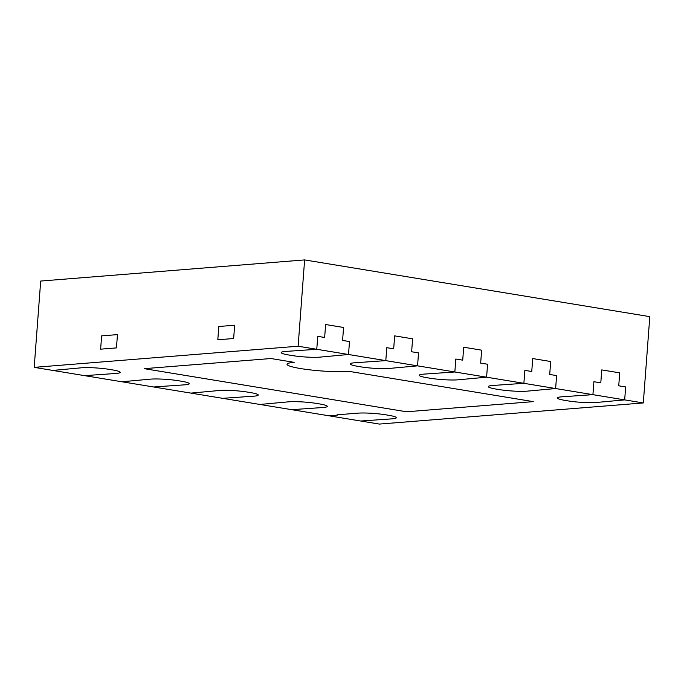 <?xml version="1.0" encoding="UTF-8"?>
<svg xmlns="http://www.w3.org/2000/svg" width="684" height="684" viewBox="0 0 684 684"><rect width="100%" height="100%" fill="white"/><g stroke="black" fill="none" stroke-linecap="round" stroke-linejoin="round"><path stroke-width="1.03" d="M233.646 338.52L234.646 325.225L218.812 326.499L217.811 339.786L233.646 338.52L217.811 339.786L218.812 326.499L234.646 325.225L233.646 338.52M116.46 347.899L117.46 334.613L101.625 335.878L117.46 334.613L116.46 347.899L100.625 349.173L101.625 335.878L100.625 349.173L116.46 347.899M533.272 401.628L349.404 371.421A34.858 4.087 4.3 0 1 310.502 369.924A34.858 4.087 4.3 0 1 287.032 364.264A34.858 4.087 4.3 0 1 294.171 362.34L270.932 358.527L144.247 368.667L406.587 411.777L533.272 401.628L349.404 371.421A34.858 4.087 -175.7 0 1 310.502 369.924A34.858 4.087 -175.7 0 1 287.032 364.264A34.858 4.087 -175.7 0 1 294.171 362.34L270.932 358.527L144.247 368.667L406.587 411.777L533.272 401.628M298.13 346.224L34.2 367.359L52.839 370.42L81.55 367.787A20.041 2.351 -175.7 0 1 109.568 369.42L112.33 369.873A20.041 2.351 -175.7 0 1 120.17 372.353A20.041 2.351 -175.7 0 1 116.066 373.455L84.594 375.644L116.066 373.455A20.041 2.351 -175.7 0 0 120.17 372.353A20.041 2.351 -175.7 0 0 112.33 369.873L109.568 369.42A20.041 2.351 -175.7 0 0 81.55 367.787L52.839 370.42L84.594 375.644L121.88 381.766L150.583 379.133A20.041 2.351 -175.7 0 1 178.601 380.766L181.363 381.219A20.041 2.351 -175.7 0 1 189.212 383.698A20.041 2.351 -175.7 0 1 185.099 384.801L153.635 386.982L185.099 384.801A20.041 2.351 -175.7 0 0 189.212 383.698A20.041 2.351 -175.7 0 0 181.363 381.219L178.601 380.766A20.041 2.351 -175.7 0 0 150.583 379.133L121.88 381.766L190.913 393.112L219.624 390.47A20.041 2.351 -175.7 0 1 247.642 392.112L250.404 392.565A20.041 2.351 -175.7 0 1 258.244 395.036A20.041 2.351 -175.7 0 1 254.14 396.147L222.668 398.327L254.14 396.147A20.041 2.351 -175.7 0 0 258.244 395.036A20.041 2.351 -175.7 0 0 250.404 392.565L247.642 392.112A20.041 2.351 -175.7 0 0 219.624 390.47L190.913 393.112L259.954 404.458L288.657 401.816A20.041 2.351 -175.7 0 1 316.675 403.457L319.437 403.911A20.041 2.351 -175.7 0 1 327.285 406.382A20.041 2.351 -175.7 0 1 323.173 407.493L291.709 409.673L323.173 407.493A20.041 2.351 -175.7 0 0 327.285 406.382A20.041 2.351 -175.7 0 0 319.437 403.911L316.675 403.457A20.041 2.351 -175.7 0 0 288.657 401.816L259.954 404.458L328.987 415.795L337.434 415.12L328.987 415.795L360.742 421.019L392.214 418.83A20.041 2.351 -175.7 0 0 396.318 417.727A20.041 2.351 -175.7 0 0 388.478 415.256L385.716 414.803A20.041 2.351 -175.7 0 0 357.698 413.162L337.109 414.812L357.698 413.162A20.041 2.351 -175.7 0 1 385.716 414.803L388.478 415.256A20.041 2.351 -175.7 0 1 396.318 417.727A20.041 2.351 -175.7 0 1 392.214 418.83L360.742 421.019L379.381 424.08L643.311 402.944L649.8 316.641L304.619 259.92L298.13 346.224L316.769 349.285L317.744 336.34L324.643 337.477L325.618 324.532L343.565 327.474L342.59 340.427L343.565 327.474L325.618 324.532L324.643 337.477L317.744 336.34L316.769 349.285L285.296 351.465A20.041 2.351 -175.7 0 0 281.192 352.576A20.041 2.351 -175.7 0 0 289.033 355.047L291.794 355.5A20.041 2.351 -175.7 0 0 319.813 357.142L348.524 354.5L349.498 341.555L342.59 340.427L349.498 341.555L348.524 354.5L316.769 349.285L285.296 351.465A20.041 2.351 -175.7 0 0 281.192 352.576A20.041 2.351 -175.7 0 0 289.033 355.047L291.794 355.5A20.041 2.351 -175.7 0 0 319.813 357.142L348.524 354.5L385.802 360.63L354.338 362.811A20.041 2.351 -175.7 0 0 350.225 363.914A20.041 2.351 -175.7 0 0 358.074 366.393L360.836 366.846A20.041 2.351 -175.7 0 0 388.854 368.479L417.565 365.846L385.802 360.63L354.338 362.811A20.041 2.351 -175.7 0 0 350.225 363.914A20.041 2.351 -175.7 0 0 358.074 366.393L360.836 366.846A20.041 2.351 -175.7 0 0 388.854 368.479L417.565 365.846L454.843 371.976L455.818 359.032L462.717 360.16L463.692 347.216L481.639 350.165L480.664 363.11L481.639 350.165L463.692 347.216L462.717 360.16L455.818 359.032L454.843 371.976L423.37 374.157A20.041 2.351 -175.7 0 0 419.266 375.259A20.041 2.351 -175.7 0 0 427.107 377.739L429.868 378.192A20.041 2.351 -175.7 0 0 457.887 379.825L486.598 377.192L454.843 371.976L423.37 374.157A20.041 2.351 -175.7 0 0 419.266 375.259A20.041 2.351 -175.7 0 0 427.107 377.739L429.868 378.192A20.041 2.351 -175.7 0 0 457.887 379.825L486.598 377.192L523.876 383.314L524.85 370.369L531.75 371.506L532.725 358.561L550.68 361.511L549.705 374.456L550.68 361.511L532.725 358.561L531.75 371.506L524.85 370.369L523.876 383.314L492.412 385.502A20.041 2.351 -175.7 0 0 488.299 386.605A20.041 2.351 -175.7 0 0 496.148 389.085L498.91 389.538A20.041 2.351 -175.7 0 0 526.928 391.171L555.63 388.538L523.876 383.314L492.412 385.502A20.041 2.351 -175.7 0 0 488.299 386.605A20.041 2.351 -175.7 0 0 496.148 389.085L498.91 389.538A20.041 2.351 -175.7 0 0 526.928 391.171L555.63 388.538L592.917 394.659L593.892 381.715L600.791 382.852L601.766 369.907L619.713 372.857L618.738 385.802L619.713 372.857L601.766 369.907L600.791 382.852L593.892 381.715L592.917 394.659L561.444 396.84A20.041 2.351 -175.7 0 0 557.34 397.951A20.041 2.351 -175.7 0 0 565.181 400.422L567.942 400.875A20.041 2.351 -175.7 0 0 595.961 402.517L624.672 399.883L625.646 386.93L618.738 385.802L625.646 386.93L624.672 399.883L592.917 394.659L561.444 396.84A20.041 2.351 -175.7 0 0 557.34 397.951A20.041 2.351 -175.7 0 0 565.181 400.422L567.942 400.875A20.041 2.351 -175.7 0 0 595.961 402.517L624.672 399.883L643.311 402.944M394.651 335.87L412.606 338.819L411.631 351.764L412.606 338.819L394.651 335.87L393.685 348.814L386.776 347.686L385.802 360.63L386.776 347.686L393.685 348.814L394.651 335.87M418.531 352.901L411.631 351.764L418.531 352.901L417.565 365.846L418.531 352.901M487.572 364.247L480.664 363.11L487.572 364.247L486.598 377.192L487.572 364.247M556.605 375.593L549.705 374.456L556.605 375.593L555.63 388.538L556.605 375.593M34.2 367.359L40.689 281.056L304.619 259.92"/></g></svg>
